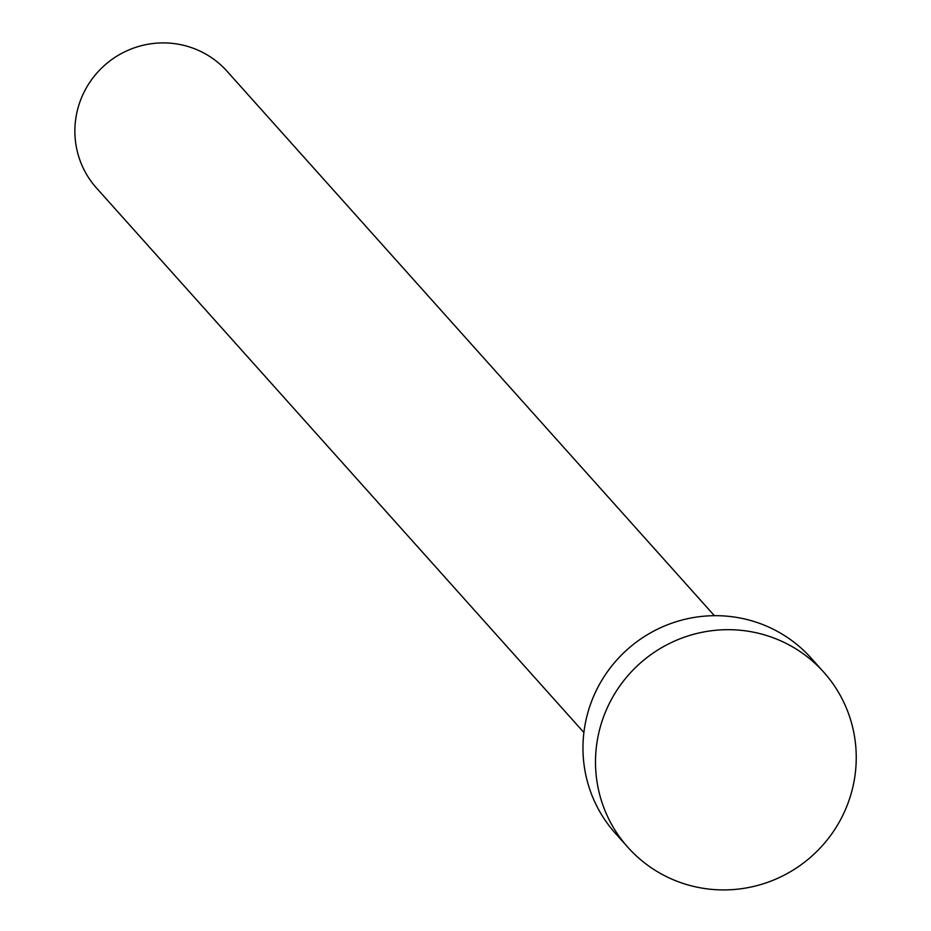 <?xml version="1.0" encoding="UTF-8"?>
<svg xmlns="http://www.w3.org/2000/svg" width="931" height="931" viewBox="0 0 931 931"><rect width="100%" height="100%" fill="white"/><g stroke="black" fill="none" stroke-linecap="round" stroke-linejoin="round"><path stroke-width="1.4" d="M583.9 732.499L96.533 188.062A87.572 86.083 -41.8 0 1 89.027 83.453A87.572 86.083 -41.8 0 1 188.143 46.55A87.572 86.083 -41.8 0 1 227.036 71.245L714.391 615.682M627.994 847.419L615.461 833.408A131.364 129.118 -41.8 0 1 604.196 676.5A131.364 129.118 -41.8 0 1 752.876 621.152A131.364 129.118 -41.8 0 1 811.215 658.182L823.749 672.182A131.364 129.118 -41.8 0 1 835.014 829.09A131.364 129.118 -41.8 0 1 686.333 884.45A131.364 129.118 -41.8 0 1 627.994 847.419A131.364 129.118 -41.8 0 1 616.729 690.511A131.364 129.118 -41.8 0 1 765.41 635.151A131.364 129.118 -41.8 0 1 823.749 672.182"/></g></svg>
